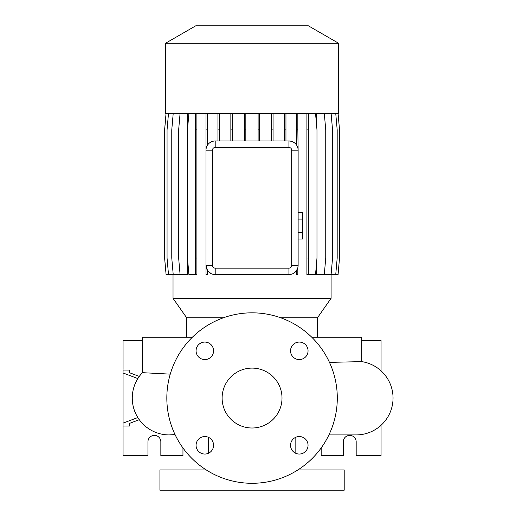 <?xml version="1.0" encoding="UTF-8"?>
<svg xmlns="http://www.w3.org/2000/svg" width="516" height="516" viewBox="0 0 516 516"><rect width="100%" height="100%" fill="white"/><g stroke="black" fill="none" stroke-linecap="round" stroke-linejoin="round"><path stroke-width="0.77" d="M252.06 368.108A29.947 29.947 0 0 0 222.119 398.055A29.947 29.947 0 0 0 252.06 428.003A29.947 29.947 0 0 0 282.007 398.055A29.947 29.947 0 0 0 252.06 368.108M204.826 342.069A8.753 8.753 0 0 0 196.074 350.822A8.753 8.753 0 0 0 204.826 359.575A8.753 8.753 0 0 0 213.579 350.822A8.753 8.753 0 0 0 204.826 342.069M204.826 436.542A8.753 8.753 0 0 0 196.074 445.295A8.753 8.753 0 0 0 204.826 454.048A8.753 8.753 0 0 0 213.579 445.295A8.753 8.753 0 0 0 204.826 436.542M299.299 436.542A8.753 8.753 0 0 0 290.547 445.295A8.753 8.753 0 0 0 299.299 454.048A8.753 8.753 0 0 0 308.052 445.295A8.753 8.753 0 0 0 299.299 436.542M299.299 342.069A8.753 8.753 0 0 0 290.547 350.822A8.753 8.753 0 0 0 299.299 359.575A8.753 8.753 0 0 0 308.052 350.822A8.753 8.753 0 0 0 299.299 342.069M356.182 434.917L328.911 434.917L356.182 434.917A36.855 36.855 0 0 0 392.94 400.829A36.855 36.855 0 0 0 361.71 361.619L329.466 362.38M170.996 434.865A36.855 36.855 0 0 1 170.093 434.904M171.022 434.865A36.855 36.855 -90 0 1 169.132 434.917L169.132 434.917A36.855 36.855 0 0 1 142.41 372.668L170.254 374.139M206.245 469.928L159.921 469.928L159.921 490.2L344.204 490.2L344.204 469.928L297.88 469.928M208.296 437.258L208.296 453.332M295.829 437.258L295.829 453.332M361.71 361.619L361.71 337.245L311.78 337.245M192.345 337.245L142.41 337.245L142.41 372.675A36.855 36.855 -90 0 0 169.132 434.917L175.214 434.917M338.677 43.305L308.355 25.8L195.77 25.8L165.449 43.305L165.449 113.333L338.677 113.333L338.677 43.305L165.449 43.305M338.077 113.333L339.522 129.884L339.522 258.039L338.077 274.583L331.098 274.583L331.098 298.319L317.482 317.759L280.639 317.759M223.486 317.759L186.644 317.759L173.028 298.319L331.098 298.319M186.644 317.759L186.644 337.245M317.482 317.759L317.482 337.245M137.843 417.541L123.06 423.126L123.06 455.647L147.944 455.647L147.944 441.825A6.45 6.45 0 0 1 154.394 435.375A6.45 6.45 0 0 1 160.844 441.825L160.844 455.647L182.954 455.647L182.954 447.946M321.171 447.946L321.171 455.647L343.282 455.647L343.282 441.825A6.45 6.45 0 0 1 349.732 435.375A6.45 6.45 0 0 1 356.182 441.825L356.182 455.647L381.06 455.647L381.06 425.248M252.06 483.292A85.23 85.23 0 0 0 337.296 398.055A85.23 85.23 0 0 0 252.06 312.825A85.23 85.23 0 0 0 166.829 398.055A85.23 85.23 0 0 0 252.06 483.292M173.028 274.583L173.028 298.319M331.098 113.333L332.549 129.884L332.549 258.039L331.098 274.583L316.295 274.583L316.295 265.798M316.295 122.118L316.295 113.333M206.019 113.333L205.994 150.195A9.217 9.217 0 0 1 215.204 140.978L288.921 140.978A9.217 9.217 0 0 1 298.132 150.195L297.835 129.884L296.39 129.884L296.39 144.796M297.835 267.694L297.835 274.583L296.39 274.583L296.39 270.765L297.835 267.694L298.132 265.372A9.217 9.217 0 0 1 288.921 274.583L291.056 274.331M288.921 268.133A2.761 2.761 0 0 0 291.682 265.372L291.682 150.195A2.761 2.761 0 0 0 288.921 147.428L215.204 147.428A2.761 2.761 0 0 0 212.444 150.195L212.444 265.372A2.761 2.761 0 0 0 215.204 268.133L288.921 268.133L288.921 274.583L215.204 274.583A9.217 9.217 0 0 1 205.994 265.372L207.464 270.365L210.863 273.499M173.215 113.333L171.77 129.884L171.77 258.039L173.215 274.583L187.63 274.583L187.63 259.903M187.63 128.013L187.63 113.333M291.682 150.195L298.132 150.195L298.132 265.372L291.682 265.372M291.05 141.229L288.921 140.978L288.921 147.428M381.06 370.862L381.06 340.47L361.71 340.47M381.06 426.055L380.157 426.055M381.06 370.062L380.157 370.062M129.51 423.384L129.51 426.055L129.51 423.384L139.288 419.682M129.51 372.733L129.51 370.062L129.51 372.733L139.288 376.428M123.06 423.126L123.06 340.47L142.41 340.47M129.51 370.062L123.06 370.062M129.51 426.055L123.06 426.055M137.843 378.576L123.06 372.984M212.444 265.372L205.994 265.372L205.994 150.195L212.444 150.195M306.904 113.333L306.904 274.583L315.528 274.583L316.979 258.039L316.979 129.884L315.528 113.333M308.349 113.333L308.349 129.884L306.904 129.884M308.349 129.884L308.349 258.039L306.904 258.039M308.349 258.039L308.349 274.583M259.554 113.333L259.554 129.884L258.103 129.884L258.103 140.978M259.554 129.884L259.554 140.978M258.103 113.333L258.103 129.884M335.742 113.333L337.187 129.884L337.187 258.039L335.742 274.583M232.303 113.333L232.303 129.884L230.852 129.884L230.852 140.978M232.303 129.884L232.303 140.978M230.852 113.333L230.852 129.884M168.5 113.333L167.055 129.884L167.055 258.039L168.5 274.583L173.215 274.583M296.39 113.333L296.39 129.884M297.835 113.333L297.835 129.884M207.464 113.333L207.464 129.884L206.019 129.884M207.464 129.884L207.464 145.196M207.464 270.365L207.464 274.583L206.019 274.583L206.019 266.056M273.067 113.333L273.067 129.884L271.616 129.884L271.616 140.978M273.067 129.884L273.067 140.978M271.616 113.333L271.616 129.884M196.899 113.333L196.899 274.583L188.921 274.583L187.469 258.039L187.469 129.884L188.921 113.333M195.454 113.333L195.454 274.583M196.899 129.884L195.454 129.884M196.899 258.039L195.454 258.039M166.088 113.333L164.643 129.884L164.643 258.039L166.088 274.583L168.5 274.583M245.829 113.333L245.829 129.884L244.378 129.884L244.378 140.978M245.829 129.884L245.829 140.978M244.378 113.333L244.378 129.884M324.293 113.333L325.744 129.884L325.744 258.039L324.293 274.583M180.09 113.333L178.646 129.884L178.646 258.039L180.09 274.583M166.049 113.333L164.604 129.884L164.604 258.039L166.088 274.583M219.384 113.333L219.384 129.884L217.939 129.884L217.939 140.978M219.384 129.884L219.384 140.978M217.939 113.333L217.939 129.884M285.954 113.333L285.954 129.884L284.51 129.884L284.51 140.978M285.954 129.884L285.954 140.978M284.51 113.333L284.51 129.884M298.132 219.1L302.744 219.1L302.744 212.45L298.132 212.45M302.744 219.1L302.744 232.4L298.132 232.4M302.744 232.4L302.744 239.05L298.132 239.05M215.204 274.583L215.204 268.133M215.204 147.428L215.204 140.978M175.053 434.582L169.132 434.917"/></g></svg>
